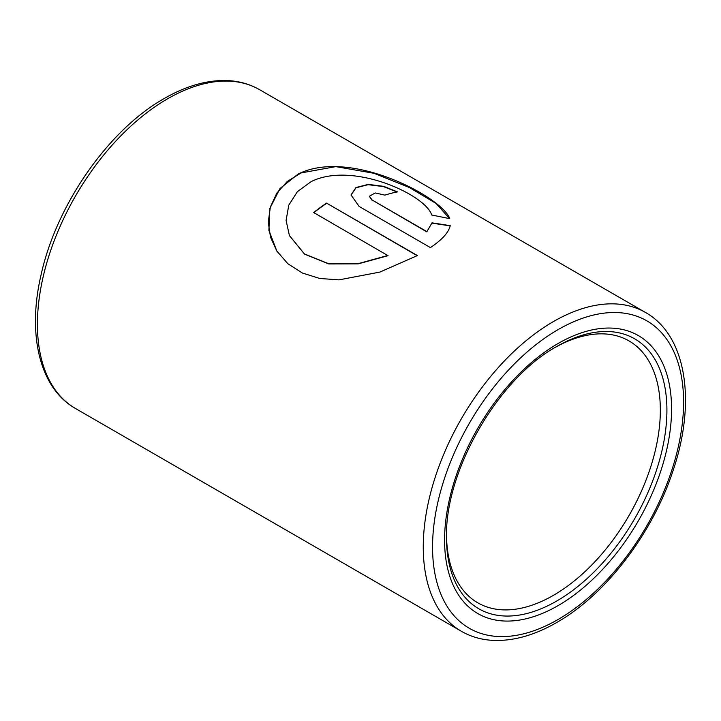 <?xml version="1.0" encoding="UTF-8"?>
<svg xmlns="http://www.w3.org/2000/svg" width="721" height="721" viewBox="0 0 721 721"><rect width="100%" height="100%" fill="white"/><g stroke="black" fill="none" stroke-linecap="round" stroke-linejoin="round"><path stroke-width="1.08" d="M556.702 346.522L556.711 346.522A155.853 89.981 -60 0 1 666.916 410.15A155.853 89.981 -60 0 1 556.711 601.035A155.853 89.981 -60 0 1 446.497 537.406C444.803 470.912 498.274 378.3 556.711 346.522L556.711 346.522M555.053 347.486A151.212 87.304 -60 0 1 629.027 340.925A151.212 87.304 -60 0 1 652.208 462.089A151.212 87.304 -60 0 1 553.422 595.339A151.212 87.304 -60 0 1 477.816 602.828A151.212 87.304 -60 0 1 446.515 535.487M387.997 255.441L358.13 263.652L328.74 263.76L304.46 253.963L289.409 235.551L286.084 220.419L288.788 205.143L297.376 191.678L311.084 181.665C352.308 160.837 425.741 194.832 431.708 215.002L449.76 218.661C442.748 197.68 350.073 147.679 298.025 174.131L279.937 188.578L269.87 208.387L268.888 230.369L276.819 251.016L287.841 263.715L302.405 273.034L319.736 278.468L338.996 279.865L379.868 272.087L417.405 255.567L326.559 203.115A184.08 106.275 -60 0 0 313.653 212.524L388.042 255.685L358.184 263.868L328.794 263.949L304.523 254.125L289.436 235.623M431.996 222.834L426.904 231.63L372.099 199.987L369.404 196.238L375.235 192.958L384.933 195.121A184.08 106.275 -60 0 1 397.478 191.885L383.698 186.333L368.215 184.387L355.976 187.541L351.028 194.958L359.112 206.431L430.419 247.6C442.054 239.814 448.66 232.504 450.237 225.655L431.996 222.834L426.904 231.63M450.192 225.88L431.942 223.122M426.877 231.91L372.099 199.987M372.072 200.267L369.386 196.373M397.028 191.975L383.392 186.568L368.098 184.684L356.003 187.793L351.019 195.094M449.553 218.616L436.115 203.457L409.258 187.46L373.974 173.283L335.788 166.623L301.09 172.932L287.237 181.494L276.801 193.147L270.366 207.035L268.257 222.104L270.501 237.155L276.855 251.079M417.189 255.685L326.559 203.115M313.851 212.641A183.756 106.086 -60 0 1 326.577 203.376M558.072 605.613A160.504 92.667 -60 0 1 444.578 540.083A160.504 92.667 -60 0 1 558.072 343.511A160.504 92.667 -60 0 1 671.566 409.032A160.504 92.667 -60 0 1 558.072 605.613M558.072 619.492A177.51 102.481 -60 0 1 432.555 547.023A177.51 102.481 -60 0 1 558.072 329.623A177.51 102.481 -60 0 1 683.589 402.093A177.51 102.481 -60 0 1 558.072 619.492M645.457 312.454C686.509 335.4 696.495 401.903 673.035 470.687C652.622 533.378 605.757 594.753 556.711 622.502C534.387 635.363 513.046 641.311 492.668 640.365C481.222 639.716 470.795 636.697 461.386 631.299A184.08 106.275 -60 0 1 433.168 483.791A184.08 106.275 -60 0 1 553.422 321.575A184.08 106.275 -60 0 1 645.457 312.454L259.614 89.692A184.08 106.275 -60 0 0 167.578 98.813A184.08 106.275 -60 0 0 47.325 261.02A184.08 106.275 -60 0 0 75.543 408.528C39.646 388.277 27.047 334.607 41.052 274.962C56.355 204.764 108.583 129.753 164.289 98.489C186.685 85.583 208.09 79.634 228.512 80.635C239.895 81.302 250.259 84.321 259.614 89.692M461.386 631.299L75.543 408.528"/></g></svg>
